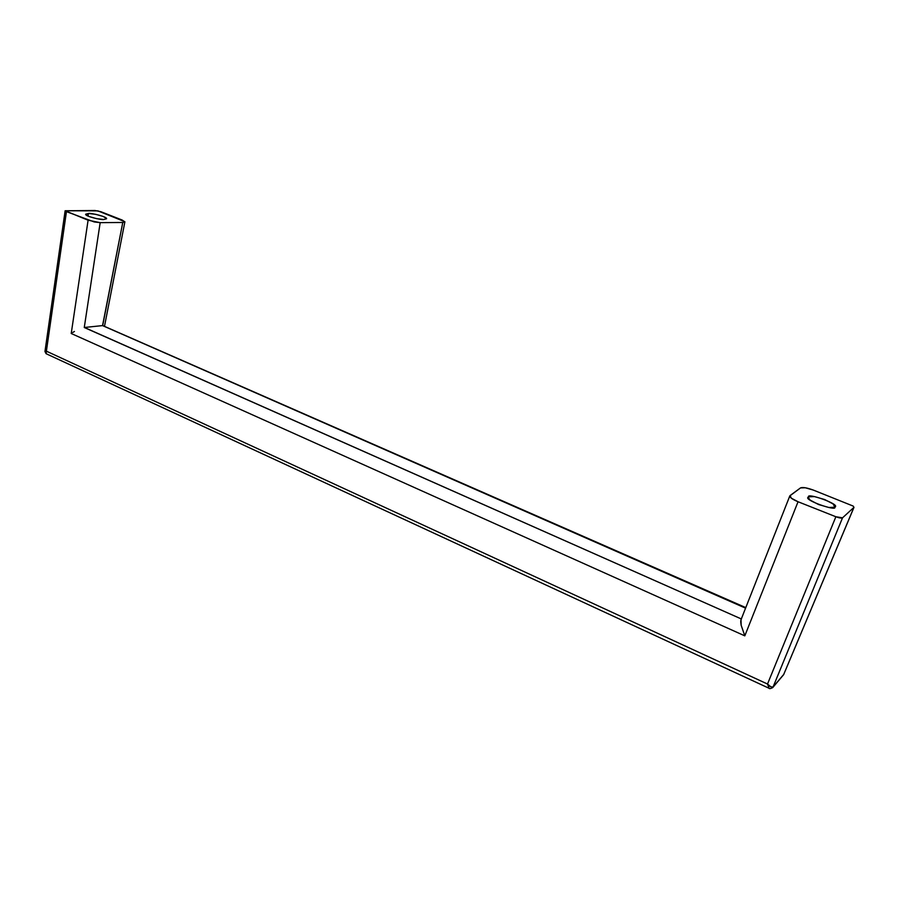 <?xml version="1.0" encoding="UTF-8"?>
<svg xmlns="http://www.w3.org/2000/svg" width="899" height="899" viewBox="0 0 899 899"><rect width="100%" height="100%" fill="white"/><g stroke="black" fill="none" stroke-linecap="round" stroke-linejoin="round"><path stroke-width="1.35" d="M87.99 216.075L88.484 213.468C90.372 212.748 107.453 216.693 106.576 218.76L103.835 219.502L106.576 218.592L103.205 216.457L95.744 214.344L88.484 213.468L85.652 214.344L88.967 216.49L96.53 218.637L103.835 219.502C102.048 220.255 84.787 216.299 85.652 214.209L88.484 213.468L87.99 216.075M834.913 507.227C836.755 511.655 803.29 499.855 808.122 497.237L810.078 500.08L818.539 504.519L828.889 507.497L834.913 507.227L833.103 503.912L824.653 499.529L814.494 496.608L808.448 496.821C806.909 492.517 840.003 504.283 835.182 506.856L834.913 507.227M789.749 496.068L741.012 619.726L741.147 625.232L744.81 635.851L798.042 501.743C792.491 499.417 789.749 497.473 789.805 495.922L800.515 487.91C802.661 487.022 806.931 487.752 813.303 490.067L853.151 506.058L853.926 507.373L842.532 517.824C841.475 518.352 839.261 517.993 835.868 516.745L767.51 684.027L769.162 688.297L767.51 684.027L770.814 686.814L773.084 686.993L842.532 517.824L835.868 516.745L798.042 501.743L744.81 635.851L71.223 333.495L88.091 220.21L65.144 210.771L97.901 210.872L124.871 221.727L122.77 222.469L100.171 222.649L94.226 221.952L66.447 211.625L46.388 351.172L767.51 684.027L835.868 516.745L798.042 501.743L791.3 498.17L790.097 495.551L800.515 487.91L805.302 487.775L813.303 490.067L853.151 506.058L853.926 507.373L783.737 674.419L773.084 686.993L842.532 517.824L853.926 507.373L783.737 674.419L773.05 687.038C771.904 687.724 770.061 686.724 767.51 684.027L46.388 351.172L66.447 211.625L65.144 210.771L95.047 210.512L100.845 211.703L122.129 220.019L124.871 221.873L122.77 222.469L102.542 325.595L745.574 608.162L102.542 325.595L84.427 327.483L102.542 325.595M84.427 327.483L741.315 618.95L84.27 327.506L100.171 222.649L122.77 222.469L102.7 325.584L745.788 607.612M854.005 507.294L783.917 674.003M783.838 674.272L783.4 674.98M772.657 687.656L783.557 674.778M46.074 353.678L44.961 351.487L46.388 351.172L44.961 351.487L65.144 210.748M768.948 688.207L46.119 353.712L46.388 351.172L46.164 353.734M84.27 327.506L100.171 222.649L88.091 220.21L71.223 333.495L744.81 635.851L741.147 625.232C740.562 621.872 740.641 619.827 741.405 619.096M74.437 331.461L72.718 332.506M768.96 688.207C769.218 688.915 770.465 688.724 772.691 687.623L772.803 687.488M104.565 325.977L124.86 221.952"/></g></svg>
